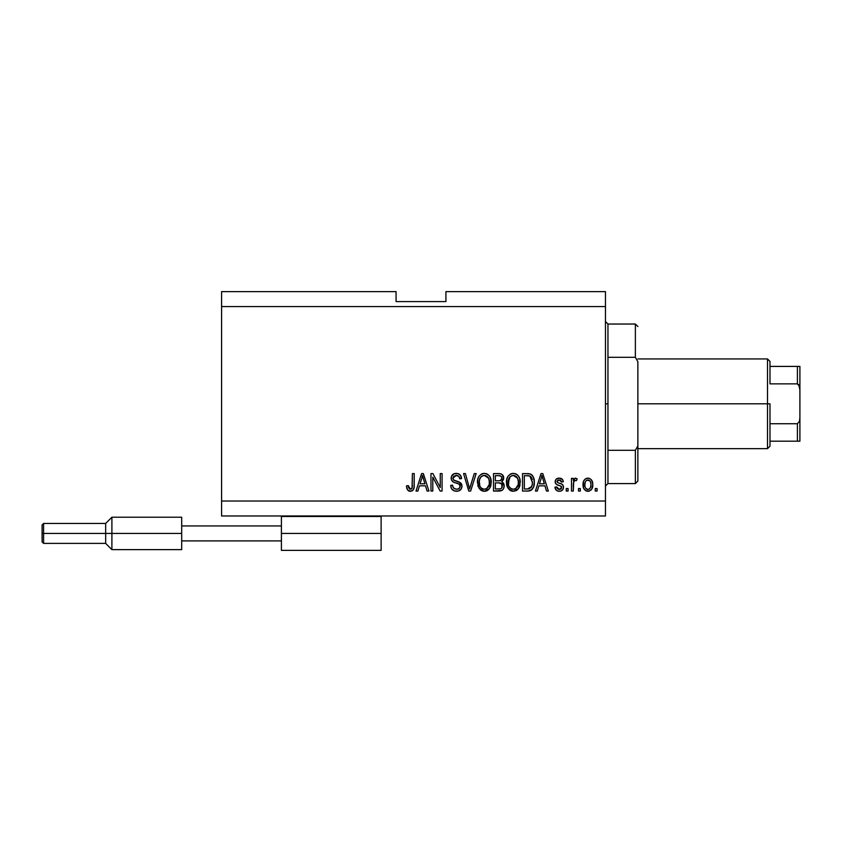 <?xml version="1.0" encoding="UTF-8"?>
<svg xmlns="http://www.w3.org/2000/svg" width="842" height="842" viewBox="0 0 842 842"><rect width="100%" height="100%" fill="white"/><g stroke="black" fill="none" stroke-linecap="round" stroke-linejoin="round"><path stroke-width="1.26" d="M490.739 478.582L490.865 485.623L489.476 488.602L487.244 490.591L484.339 491.275L481.413 490.57L478.088 486.444L477.74 479.351L478.951 476.372L481.256 474.162L483.95 473.383L486.665 473.804L489.265 475.751L490.728 478.551M519.746 478.582L519.872 485.623L518.483 488.602L516.251 490.591L513.346 491.275L510.42 490.57L507.094 486.444L506.747 479.351L507.958 476.372L510.263 474.162L512.957 473.383L515.672 473.804L518.272 475.751L519.735 478.551M221.583 291.627L396.077 291.627L221.583 291.627L221.583 501.022L605.461 501.022L605.461 306.583L221.583 306.583L605.461 306.583L605.461 291.627L445.923 291.627L605.461 291.627L605.461 501.022L221.583 501.022L221.583 515.978L605.461 515.978L221.583 515.978L221.583 291.627M432.788 491.044L432.788 477.151L432.788 491.044L430.967 491.044L430.967 473.593L432.904 473.593L440.261 487.507L440.261 473.593L442.071 473.593L442.071 491.044L440.134 491.044L432.788 477.151L440.134 491.044L442.071 491.044L442.071 473.593L440.261 473.593L440.261 487.507L432.904 473.593L430.967 473.593L430.967 491.044L432.788 491.044L430.967 491.044L430.967 473.593L432.904 473.593M462.016 486.192L461.111 489.16L458.09 491.118L454.227 490.907L451.565 488.728L450.691 485.381L452.501 485.15L453.417 487.813L455.869 489.17L458.585 488.865L460.142 486.897L459.322 484.266L453.27 481.982L451.47 479.951L451.48 476.235L454.27 473.646L458.269 473.688L460.606 475.404L461.563 478.582L459.753 478.814L458.785 476.298L455.954 475.414L453.512 476.488L452.985 478.666L454.143 480.403L460.458 482.698L462.016 486.192L459.322 482.024L453.522 479.961L452.954 478.193L456.259 475.414C458.427 475.498 459.585 476.625 459.753 478.814L461.563 478.582C461.311 475.267 459.522 473.53 456.206 473.372C453.091 473.488 451.407 475.077 451.144 478.151C451.438 480.887 453.007 482.487 455.848 482.95C458.206 483.119 459.658 484.213 460.206 486.244C459.953 488.255 458.774 489.255 456.68 489.234C454.122 489.076 452.733 487.718 452.501 485.15L450.691 485.381C450.902 489.076 452.849 491.044 456.522 491.275L456.522 491.275C459.858 491.181 461.69 489.486 462.016 486.192M470.373 486.255L474.257 473.593L476.14 473.593L470.646 491.044L468.773 491.044L463.553 473.593L465.416 473.593L469.604 489.002L474.257 473.593L476.14 473.593L474.257 473.593L469.604 489.002L465.416 473.593L463.553 473.593L468.773 491.044L470.646 491.044L468.773 491.044L463.553 473.593L465.416 473.593L469.215 487.434M580.306 488.549L580.306 491.044L578.496 491.044L578.496 488.549L580.306 488.549L578.496 488.549L578.496 491.044L580.306 491.044L578.496 491.044L578.496 488.549L580.306 488.549L580.306 491.044L580.306 488.549M588.2 491.265L587.905 491.275C591.389 490.591 593.01 488.349 592.779 484.571L591.779 489.076L589.063 491.139L585.706 490.707L583.559 488.086L583.422 481.666L584.78 479.382L586.758 478.267L589.021 478.267L590.979 479.361L592.231 481.235L592.779 484.571C592.926 480.919 591.294 478.772 587.905 478.13C584.453 478.793 582.832 480.982 583.032 484.697C582.843 488.413 584.464 490.602 587.905 491.275L587.611 491.265M410.759 491.244L407.539 490.044L406.497 485.834L408.307 485.613L409.496 489.034L410.938 489.149L412.043 488.192L412.391 473.593L414.201 473.593L414.075 487.444L412.969 490.191L410.264 491.275C413.243 490.686 414.548 488.739 414.201 485.445L414.201 473.593L412.391 473.593L412.148 487.918L410.338 489.234L408.307 485.613L406.497 485.834L407.539 490.044L409.875 491.265M537.333 491.044L538.848 485.834L537.333 491.044L535.438 491.044L541.017 473.593L542.785 473.593L548.352 491.044L546.479 491.044L544.953 485.834L538.848 485.834L544.953 485.834L546.479 491.044L548.352 491.044L542.785 473.593L541.017 473.593L535.438 491.044L537.333 491.044L535.438 491.044L541.017 473.593L542.785 473.593L548.352 491.044L546.479 491.044M559.256 491.275L559.256 491.275C561.909 491.181 563.34 489.812 563.54 487.181L562.877 489.56L560.898 491.033L558.425 491.223L556.225 490.17L554.931 487.192L556.741 486.971L557.52 488.802L559.372 489.465L561.004 488.992L561.73 487.486L561.225 486.266L556.604 484.487L555.52 483.308L555.225 480.993L556.33 479.035L559.562 478.14L562.582 479.593L563.319 481.75L561.498 481.982L560.825 480.456L559.246 479.94L557.741 480.245L556.983 481.645L557.73 482.655L562.424 484.413L563.54 487.181C563.34 484.887 562.014 483.582 559.572 483.276L557.541 482.55L556.972 481.498L559.246 479.94L561.498 481.982L563.319 481.75C562.982 479.382 561.603 478.172 559.183 478.13C556.741 478.161 555.394 479.372 555.152 481.75C555.604 484.034 557.078 485.329 559.604 485.645L561.309 486.339L561.73 487.486L559.372 489.465L556.741 486.971L554.931 487.192C555.257 489.781 556.699 491.139 559.256 491.275L558.835 491.254M568.076 488.549L568.076 491.044L566.256 491.044L566.256 488.549L568.076 488.549L566.256 488.549L566.256 491.044L568.076 491.044L566.256 491.044L566.256 488.549L568.076 488.549L568.076 491.044L568.076 488.549M573.718 481.54L573.286 491.044L571.476 491.044L571.476 478.361L573.286 478.361L573.286 480.382L575.023 478.182L577.138 478.814L576.454 480.624L574.991 480.414L573.876 481.224L573.286 484.466L573.612 481.877L575.233 480.393L576.454 480.624L577.138 478.814L575.423 478.13L573.286 480.382L573.286 478.361L571.476 478.361L571.476 491.044L573.286 491.044L571.476 491.044L571.476 478.361L573.286 478.361M597.083 488.549L597.083 491.044L595.262 491.044L595.262 488.549L597.083 488.549L595.262 488.549L595.262 491.044L597.083 491.044L595.262 491.044L595.262 488.549L597.083 488.549L597.083 491.044L597.083 488.549M528.06 491.033L527.671 491.044C532.407 490.328 534.617 487.392 534.312 482.224L533.596 486.865L531.313 490.118L528.45 491.012L522.524 491.044L522.524 473.593L528.839 473.657L531.323 474.467L533.502 477.393L534.312 482.224C534.596 478.509 533.228 475.741 530.218 473.92L522.524 473.593L522.524 491.044L527.671 491.044L522.524 491.044L522.524 473.593M498.885 491.044C502.264 491.023 504.021 489.307 504.169 485.918L503.411 488.949L501.948 490.433L493.517 491.044L493.517 473.593L500.295 473.699L502.348 474.678L503.684 478.53L501.769 481.645L503.632 483.392L504.169 485.918L501.769 481.645L503.716 477.982C503.453 475.077 501.853 473.614 498.927 473.593L493.517 473.593L493.517 491.044L498.885 491.044L493.517 491.044L493.517 473.593L500.274 473.699M417.906 491.044L419.421 485.834L417.906 491.044L416.011 491.044L421.589 473.593L423.358 473.593L428.936 491.044L427.052 491.044L425.526 485.834L419.421 485.834L425.526 485.834L427.052 491.044L428.936 491.044L423.358 473.593L421.589 473.593L416.011 491.044L417.906 491.044L416.011 491.044L421.589 473.593L423.358 473.593L428.936 491.044L427.052 491.044M605.461 515.978L605.461 501.022L605.461 515.978M396.077 301.594L396.077 291.627L396.077 301.594L445.923 301.594L396.077 301.594M445.923 291.627L445.923 301.594L445.923 291.627M406.823 488.539L406.697 488.013M406.497 485.834L408.307 485.613L408.338 486.192M408.486 487.35L408.633 487.907M410.938 489.149L411.464 488.876L410.938 489.149M411.896 488.434L412.317 487.097M412.38 486.171L412.391 485.581M412.391 473.593L414.201 473.593L414.169 486.444M413.927 488.223L413.696 488.992M414.075 487.444L413.264 489.833M412.969 490.202L411.685 491.044M409.486 491.212L408.738 491.002M406.507 486.381L406.539 486.939M541.332 477.898L541.901 475.414L544.353 483.792L539.448 483.792L541.09 478.719L539.448 483.792L544.353 483.792L541.901 475.414L541.332 477.898M542.711 478.414L542.532 477.782M557.246 490.875L555.804 489.665M555.088 488.002L555.552 489.234M554.931 487.192L556.741 486.971L557.015 488.055M558.772 489.413L561.572 488.276M560.046 485.771L561.73 487.486L561.119 486.202M558.856 485.413L558.267 485.213M555.983 483.961L555.583 483.424M555.52 483.308L555.236 482.54M555.183 482.15L555.604 479.919M555.825 479.582L556.33 479.035M556.825 478.688L557.415 478.414M558.793 478.14L559.562 478.14M560.688 478.33L561.404 478.624M562.046 479.035L562.572 479.582M562.951 480.277L563.256 481.382M563.319 481.75L561.498 481.982L561.204 480.95M560.035 480.035L559.246 479.94M557.015 481.108L557.73 482.655M556.983 481.298L557.541 482.55L556.972 481.498L557.541 482.55L559.572 483.276L557.751 482.655M558.951 483.087L559.572 483.276M560.309 483.497L561.014 483.74M560.898 491.033L561.803 490.612M555.783 489.623L556.225 490.17L555.783 489.623M562.33 490.202L562.877 489.56M556.604 484.487L558.067 485.139M575.423 478.13L577.138 478.814L576.454 480.624L574.76 480.477M573.286 491.044L573.286 484.466M573.612 481.877L574.981 480.414M587.316 491.244L586.758 491.139M586.19 490.949L584.074 489.139M583.559 488.086L584.064 489.118M583.232 486.96L583.074 485.855M583.043 484.129L583.074 483.55M583.422 481.666L583.695 480.95M584.78 479.382L585.685 478.698M586.779 478.256L587.316 478.161M588.495 478.161L589.4 478.372M590.989 479.372L592.547 482.319M592.558 482.35L592.726 483.424M592.779 484.571L592.757 485.16M592.063 488.56L592.273 488.023M591.768 489.097L591.052 490.002M589.484 491.012L588.516 491.244M586.485 480.372L585.411 481.635L584.843 484.697C584.632 482.182 585.632 480.593 587.853 479.94C590.137 480.55 591.168 482.14 590.958 484.697L590.589 482.108M590.842 486.297L590.958 484.697C591.168 487.213 590.168 488.802 587.948 489.465L589.189 489.107M585.053 486.729L584.874 485.487M589.81 480.814L586.969 480.108M590.663 482.34L590 481.035M590.368 481.603L589.011 480.203M589.074 489.17L590.389 487.76L590.958 485.087M585.832 488.413L587.948 489.465C585.664 488.844 584.622 487.255 584.843 484.697L584.874 483.908M528.839 473.657L527.839 473.604M531.323 474.467L532.228 475.267M532.512 475.614L532.965 476.288M534.06 479.298L534.27 481.003M534.312 482.224L534.291 483.013M534.017 485.35L533.839 486.087M533.786 486.276L533.607 486.834M532.491 488.97L532.007 489.539M530.028 490.728L531.134 490.244M529.997 490.739L529.229 490.918L529.997 490.739M529.123 490.939L528.45 491.012M532.028 478.688L532.281 479.677M532.491 481.761L532.123 485.445M529.144 488.844L531.797 486.465L527.45 489.002L529.744 488.676M524.334 489.002L524.334 475.635L529.871 475.983L524.334 475.635L524.334 489.002L527.45 489.002L524.334 489.002M531.534 477.593L529.871 475.983L532.481 482.74M531.144 487.655L532.365 484.234M528.502 488.949L529.029 488.865M506.431 482.55L508.2 488.539L513.346 491.275L518.483 488.602L520.261 482.34C520.388 477.267 518.083 474.278 513.357 473.372C508.536 474.299 506.221 477.361 506.431 482.55M507.484 487.35L506.852 485.708M506.526 484.139L506.842 485.687M506.505 480.898L506.747 479.372M507.084 478.161L507.958 476.372M508 476.309L508.41 475.751M510.989 473.814L510.263 474.162L510.989 473.804M511.757 473.562L512.546 473.415M514.925 473.562L517.83 475.246M518.693 476.34L519.125 477.088M519.514 477.93L519.714 478.488M520.072 479.972L520.177 480.75M520.04 484.824L519.882 485.581M519.756 486.034L519.156 487.518M518.935 487.918L519.314 487.181M518.714 488.265L518.009 489.191M517.546 489.665L516.935 490.16M516.862 490.212L512.967 491.254M512.483 491.223L511.873 491.118M511.82 491.107L510.441 490.581M510.399 490.56L509.21 489.697M519.914 479.203L518.672 476.298M517.883 475.309L516.388 474.151M513.715 475.425L514.736 475.614L512.136 475.562L510.02 476.793L512.136 475.562M517.377 477.73L514.736 475.614L516.504 476.656M510.094 476.73L508.242 482.582C507.968 478.551 509.673 476.162 513.367 475.414L517.683 478.34L518.44 482.287C518.64 486.192 516.935 488.507 513.336 489.234L515.641 488.623L518.24 484.634M517.83 486.023L515.641 488.623M512.746 489.202L512.178 489.086M508.831 486.002L510.084 487.876M509.021 478.245L508.494 484.908L508.242 482.582C508.126 486.339 509.831 488.549 513.336 489.234L513.936 489.202M518.135 479.666L516.967 477.161M518.219 484.697L518.346 480.771L517.535 478.035M518.335 480.645L518.167 479.782M514.525 489.086L515.093 488.897M510.136 487.928L509.399 487.055M502.463 474.793L502.927 475.372M502.948 475.414L503.358 476.162M503.379 476.204L503.632 477.056M503.59 479.077L502.253 481.298M504.011 484.445L504.137 485.276M504.169 485.918L504.147 486.455M503.411 488.939L502.411 490.118M499.948 490.991L499.411 491.033M503.232 480.077L503.6 479.056M501.979 487.665L501.779 483.992L498.675 482.887C500.927 482.74 502.158 483.761 502.358 485.939C502.158 483.761 500.927 482.74 498.675 482.887L495.328 482.887L498.675 482.887M502.274 486.813L501.074 488.602M499.916 475.73L495.328 475.635L495.328 480.845L500.316 480.687L501.906 478.267L500.316 480.687L495.328 480.845L495.328 475.635L498.296 475.635C500.464 475.362 501.664 476.235 501.906 478.267L501.327 476.446L499.085 475.656M498.527 480.845L500.748 480.508M500.316 480.687L501.832 479.045L501.664 477.004M495.328 489.002L495.328 482.887L495.328 489.002L500.685 488.792L495.328 489.002M501.453 488.328L501.979 487.644M500.043 488.939L498.927 489.002M501.832 479.045L501.906 478.267M498.948 475.646L498.296 475.635M477.425 482.55L479.193 488.539L484.339 491.275L489.476 488.602L491.254 482.34C491.381 477.267 489.076 474.278 484.35 473.372C479.53 474.299 477.214 477.361 477.425 482.55L477.446 481.75M478.088 486.455L477.835 485.697M477.498 480.898L477.74 479.372M478.993 476.309L479.414 475.751M481.256 474.172L481.992 473.804M482.75 473.562L483.54 473.415M485.918 473.562L486.676 473.814M489.686 476.34L490.118 477.088M490.507 477.93L490.707 478.498M489.665 476.298L491.17 480.771M491.254 482.34L491.223 483.171M491.033 484.824L490.875 485.592M490.749 486.034L490.318 487.16M488.434 489.76L486.634 490.865M486.497 490.918L485.887 491.096M485.792 491.118L485.213 491.223M484.718 491.254L483.961 491.254M483.455 491.223L482.866 491.118M482.813 491.107L480.182 489.676M487.244 490.591L487.886 490.191M488.171 474.678L487.381 474.151M484.708 475.425L485.729 475.614L483.129 475.562L481.014 476.793L481.992 476.025M488.371 477.73L485.729 475.614L487.497 476.656M479.551 479.572L479.235 482.582C478.961 478.551 480.666 476.162 484.361 475.414L488.676 478.34L489.434 482.287C489.634 486.192 487.928 488.507 484.329 489.234L486.634 488.623L489.234 484.634M488.823 486.023L486.634 488.623M483.161 489.086L481.592 488.328L484.329 489.234C480.824 488.549 479.13 486.339 479.235 482.582L479.835 486.023L479.287 481.34M480.014 478.245L479.351 480.719M483.097 475.572L482.54 475.751M481.087 476.73L479.603 479.382M489.128 479.666L487.96 477.161M489.213 484.697L489.339 480.771L488.528 478.035M489.328 480.645L489.16 479.782M485.518 489.086L486.087 488.897M479.824 486.002L481.077 487.876M480.393 487.055L481.603 488.328M470.646 491.044L476.14 473.593L470.646 491.044M454.196 490.886L451.565 488.728M452.27 489.634L451.596 488.781M450.691 485.381L452.501 485.15L452.617 485.96M454.343 488.613L455.08 488.97M456.68 489.234L457.322 489.202M458.332 488.97L459.248 488.423M460.195 486.571L460.111 485.508M458.627 483.845L457.28 483.361M454.101 482.371L452.88 481.729M452.575 481.487L452.038 480.919M452.017 480.887L452.522 481.445M452.47 474.751L451.48 476.235M454.27 473.657L456.206 473.372M458.269 473.688L459.332 474.193M461.184 476.519L460.058 474.772L461.458 477.54M461.532 478.056L459.753 478.814M459.753 478.803L459.669 478.14M457.616 475.604L458.722 476.246M458.016 475.762L455.659 475.435M452.964 477.888L452.985 478.666M452.954 478.193L453.522 479.961L452.954 478.193M454.522 480.572L455.301 480.856M455.417 480.887L454.838 480.698M457.08 481.319L457.837 481.519M460.469 482.719L461.332 483.666M461.669 484.308L461.9 485.024M461.921 487.234L460.563 489.823M460.395 489.981L459.595 490.56M456.522 491.275L457.048 491.254M458.69 483.866L459.322 484.266M440.261 473.593L442.071 473.593L442.071 491.044L440.134 491.044M421.905 477.898L422.473 475.414L424.926 483.792L420.021 483.792L421.663 478.719L420.021 483.792L424.926 483.792L422.937 477.214M423.284 478.414L423.105 477.782M422.473 475.414L422.126 477.077M542.122 476.319L541.901 475.414M588.253 479.972L587.463 479.972M586.453 488.992L587.169 489.349M587.548 489.434L588.337 489.434M532.249 484.897L532.407 483.824M531.87 478.277L531.218 477.109M530.618 476.456L529.576 475.877M529.271 475.793L527.397 475.635M513.367 475.414L512.746 475.446M510.02 476.793L509.263 477.772M518.398 483.497L518.346 480.771M500.885 488.697L501.748 488.023M484.361 475.414L483.74 475.446M481.014 476.793L480.256 477.772M483.74 489.202L484.929 489.202M489.391 483.497L489.339 480.771M605.461 321.539L607.956 324.033L607.956 357.303L635.373 357.303L635.373 324.033L607.956 324.033L607.956 403.802L605.461 403.802L607.956 403.802L607.956 483.571L635.373 483.571L635.373 450.302L607.956 450.302L607.956 483.571L605.461 486.066M637.868 326.528L635.373 324.033L635.373 357.303L637.868 361.713L637.868 481.077L637.868 445.881L635.373 450.302L635.373 483.571L637.868 481.077M607.956 357.303L607.956 450.302L635.373 450.302L637.868 445.881L637.868 361.713L635.373 357.303L607.956 357.303M798.227 441.187L769.988 441.187L769.988 403.802L767.494 403.802L767.494 448.67L767.494 403.802L637.868 403.802L767.494 403.802L767.494 358.934L767.494 403.802L769.988 403.802L769.988 446.176L769.988 441.187L799.9 441.187L799.9 417.674L799.511 421.168L797.406 423.747L769.988 423.747L797.406 423.747L797.406 441.187L797.406 423.747L799.511 421.168L799.9 417.674L799.9 441.187M769.988 383.857L769.988 361.418L769.988 383.857L797.406 383.857L798.826 384.815L799.9 389.92L799.9 417.674L799.9 366.407L769.988 366.407L799.9 366.407L799.9 389.92L799.511 386.425L797.406 383.857L797.406 366.407L797.406 383.857L769.988 383.857M799.816 366.407L797.406 366.407M281.407 550.373L381.121 550.373L381.121 533.428L281.407 533.428L281.407 516.472L281.407 525.945L181.693 525.945L181.693 540.901L281.407 540.901L281.407 550.373L281.407 540.901L181.693 540.901L181.693 549.626L181.693 517.22L111.902 517.22L105.66 523.45L105.66 533.428L105.66 523.45L43.595 523.45L42.1 524.945L42.1 533.428L43.595 533.428L43.595 523.45L43.595 533.428L105.66 533.428L105.66 543.395L105.66 533.428L111.902 533.428L111.902 517.22L111.902 533.428L181.693 533.428L111.902 533.428L111.902 549.626L111.902 533.428L43.595 533.428L43.595 543.395L43.595 533.428L42.1 533.428L42.1 541.901L42.1 525.113M181.693 517.22L181.693 525.945L281.407 525.945L281.407 540.901L281.407 533.428L381.121 533.428L381.121 516.472L281.407 516.472M381.121 550.373L381.121 516.472M769.988 446.176L767.494 448.67L637.868 448.67M637.868 358.934L767.494 358.934L769.988 361.418M181.693 549.626L111.902 549.626L105.66 543.395L43.595 543.395L42.1 541.901"/></g></svg>
